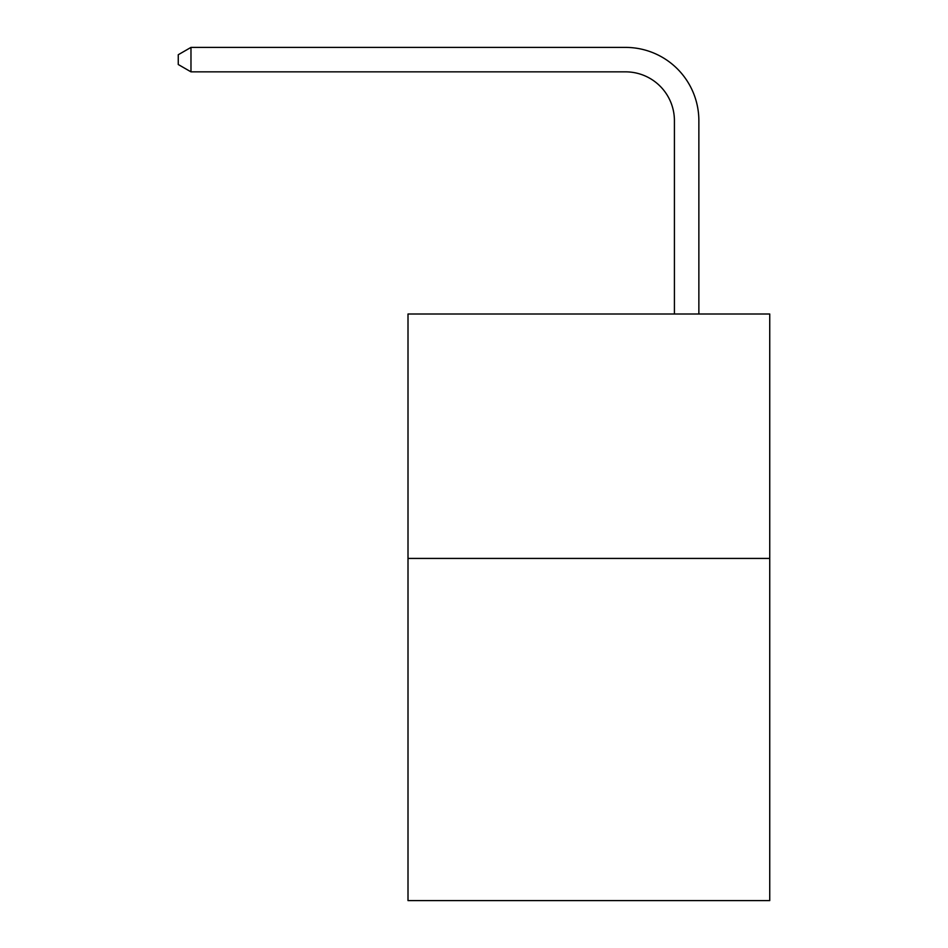 <?xml version="1.0" encoding="UTF-8"?>
<svg xmlns="http://www.w3.org/2000/svg" width="948" height="948" viewBox="0 0 948 948"><rect width="100%" height="100%" fill="white"/><g stroke="black" fill="none" stroke-linecap="round" stroke-linejoin="round"><path stroke-width="1.42" d="M769.74 558.419L769.74 900.6L408.007 900.6L408.007 314.001L769.74 314.001L769.74 558.419L408.007 558.419M674.419 314.001L674.419 120.728A48.881 48.881 0 0 0 625.538 71.847L190.975 71.847L178.26 64.511L178.26 54.735L190.975 47.4L625.538 47.4A73.328 73.328 0 0 1 698.866 120.728L698.866 314.001M674.419 120.728A48.881 48.881 0 0 0 625.538 71.847A48.881 48.881 0 0 1 674.419 120.728A48.881 48.881 0 0 0 625.538 71.847A48.881 48.881 0 0 1 674.419 120.728A48.881 48.881 0 0 0 625.538 71.847A48.881 48.881 0 0 1 674.419 120.728A48.881 48.881 0 0 0 625.538 71.847A48.881 48.881 0 0 1 674.419 120.728A48.881 48.881 0 0 0 625.538 71.847A48.881 48.881 0 0 1 674.419 120.728A48.881 48.881 0 0 0 625.538 71.847A48.881 48.881 0 0 1 674.419 120.728A48.881 48.881 0 0 0 625.538 71.847A48.881 48.881 0 0 1 674.419 120.728A48.881 48.881 0 0 0 625.538 71.847A48.881 48.881 0 0 1 674.419 120.728A48.881 48.881 0 0 0 625.538 71.847A48.881 48.881 0 0 1 674.419 120.728A48.881 48.881 0 0 0 625.538 71.847A48.881 48.881 0 0 1 674.419 120.728A48.881 48.881 0 0 0 625.538 71.847A48.881 48.881 0 0 1 674.419 120.728A48.881 48.881 0 0 0 625.538 71.847A48.881 48.881 0 0 1 674.419 120.728A48.881 48.881 0 0 0 625.538 71.847A48.881 48.881 0 0 1 674.419 120.728A48.881 48.881 0 0 0 625.538 71.847A48.881 48.881 0 0 1 674.419 120.728A48.881 48.881 0 0 0 625.538 71.847A48.881 48.881 0 0 1 674.419 120.728A48.881 48.881 0 0 0 625.538 71.847A48.881 48.881 0 0 1 674.419 120.728A48.881 48.881 0 0 0 625.538 71.847A48.881 48.881 0 0 1 674.419 120.728A48.881 48.881 0 0 0 625.538 71.847A48.881 48.881 0 0 1 674.419 120.728M190.975 47.4L625.538 47.4L190.975 47.4L625.538 47.4L190.975 47.4L625.538 47.4L190.975 47.4L625.538 47.4L190.975 47.4L625.538 47.4L190.975 47.4L625.538 47.4L190.975 47.4L625.538 47.4L190.975 47.4L625.538 47.4L190.975 47.4L625.538 47.4L190.975 47.4L625.538 47.4L190.975 47.4L625.538 47.4L190.975 47.4L625.538 47.4L190.975 47.4L625.538 47.4L190.975 47.4L625.538 47.4L190.975 47.4L625.538 47.4L190.975 47.4L625.538 47.4L190.975 47.4L625.538 47.4L190.975 47.4L625.538 47.4L190.975 47.4L190.975 71.847"/></g></svg>

